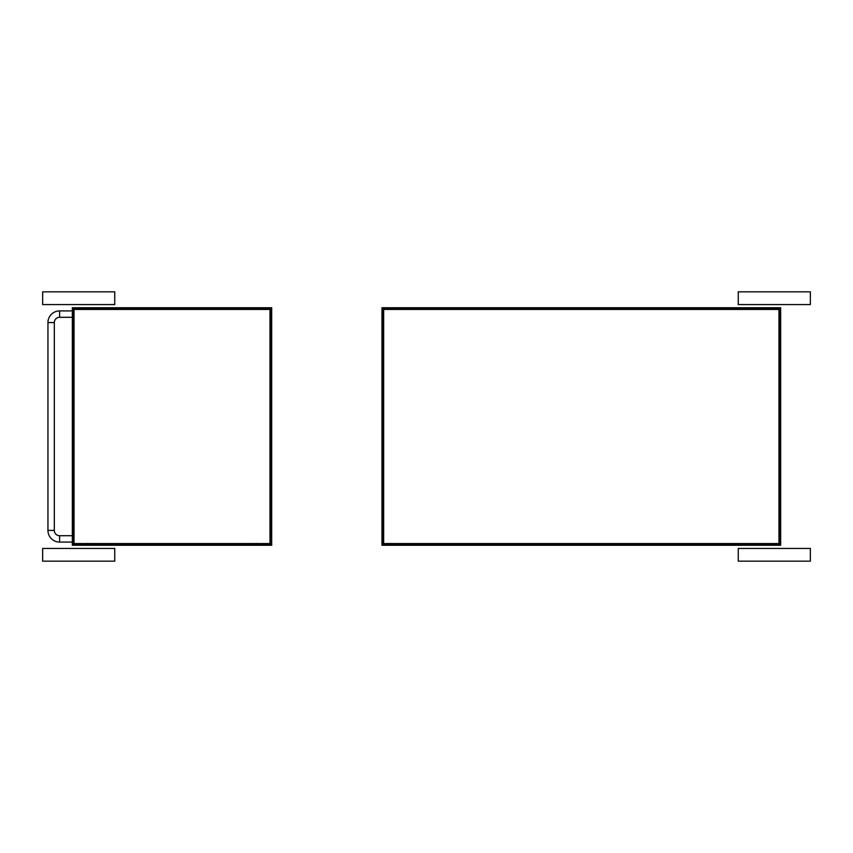 <?xml version="1.0" encoding="UTF-8"?>
<svg xmlns="http://www.w3.org/2000/svg" width="853" height="853" viewBox="0 0 853 853"><rect width="100%" height="100%" fill="white"/><g stroke="black" fill="none" stroke-linecap="round" stroke-linejoin="round"><path stroke-width="1.28" d="M256.124 543.372L255.601 544.022M88.424 544.022L87.902 543.372M72.345 307.741L72.345 545.259L271.691 545.259L271.691 307.741L72.345 307.741L72.345 545.259L271.691 545.259L271.691 307.741L72.345 307.741L72.345 545.259L271.691 545.259L271.691 307.741L72.345 307.741M270.412 543.99L73.614 543.99L73.614 309.01L270.412 309.01L270.412 543.99L73.614 543.99L73.614 309.01L270.412 309.01L270.412 543.99L73.614 543.99L73.614 309.01L270.412 309.01L270.412 543.99M74.04 309.436L269.996 309.436L269.996 543.564L74.04 543.564L74.04 309.436L269.996 309.436L269.996 543.564L74.04 543.564L74.04 309.436L269.996 309.436L269.996 543.564L74.04 543.564L74.04 309.436M42.65 548.436L42.65 561.167L114.75 561.167L114.75 548.436L42.65 548.436L42.65 561.167L114.75 561.167L114.75 548.436L42.65 548.436L42.65 561.167L114.75 561.167L114.75 548.436L42.65 548.436M54.315 530.417L47.949 530.417A11.665 11.665 0 0 0 59.614 542.081L59.614 535.716A5.299 5.299 0 0 1 54.315 530.417L54.315 322.583A5.299 5.299 0 0 1 59.614 317.284L59.614 310.918A11.665 11.665 0 0 0 47.949 322.583L54.315 322.583A5.299 5.299 0 0 1 59.614 317.284L72.345 317.284L59.614 317.284L59.614 310.918A11.665 11.665 0 0 0 47.949 322.583L47.949 530.417A11.665 11.665 0 0 0 59.614 542.081L72.345 542.081L59.614 542.081L59.614 535.716A5.299 5.299 0 0 1 54.315 530.417L47.949 530.417A11.665 11.665 0 0 0 59.614 542.081L59.614 535.716A5.299 5.299 0 0 1 54.315 530.417L54.315 322.583A5.299 5.299 0 0 1 59.614 317.284L59.614 310.918A11.665 11.665 0 0 0 47.949 322.583L54.315 322.583L47.949 322.583L47.949 530.417L54.315 530.417L54.315 322.583M72.345 535.716L59.614 535.716M72.345 310.918L59.614 310.918M381.963 545.259L381.963 307.741L780.655 307.741L780.655 545.259L381.963 545.259L381.963 307.741L780.655 307.741L780.655 545.259L381.963 545.259L381.963 307.741L780.655 307.741L780.655 545.259L381.963 545.259M383.242 543.99L383.242 309.01L779.386 309.01L779.386 543.99L383.242 543.99L383.242 309.01L779.386 309.01L779.386 543.99L383.242 543.99L383.242 309.01L779.386 309.01L779.386 543.99L383.242 543.99M778.96 309.436L778.96 543.564L383.658 543.564L383.658 309.436L778.96 309.436L778.96 543.564L383.658 543.564L383.658 309.436L778.96 309.436L778.96 543.564L383.658 543.564L383.658 309.436L778.96 309.436M738.25 548.436L738.25 561.167L810.35 561.167L810.35 548.436L738.25 548.436L738.25 561.167L810.35 561.167L810.35 548.436L738.25 548.436L738.25 561.167L810.35 561.167L810.35 548.436L738.25 548.436M42.65 304.564L42.65 291.833L114.75 291.833L114.75 304.564L42.65 304.564L42.65 291.833L114.75 291.833L114.75 304.564L42.65 304.564L42.65 291.833L114.75 291.833L114.75 304.564L42.65 304.564M738.25 304.564L738.25 291.833L810.35 291.833L810.35 304.564L738.25 304.564L738.25 291.833L810.35 291.833L810.35 304.564L738.25 304.564L738.25 291.833L810.35 291.833L810.35 304.564L738.25 304.564M59.614 542.081L72.345 542.081M47.949 322.583L47.949 530.417M59.614 317.284L72.345 317.284"/></g></svg>
